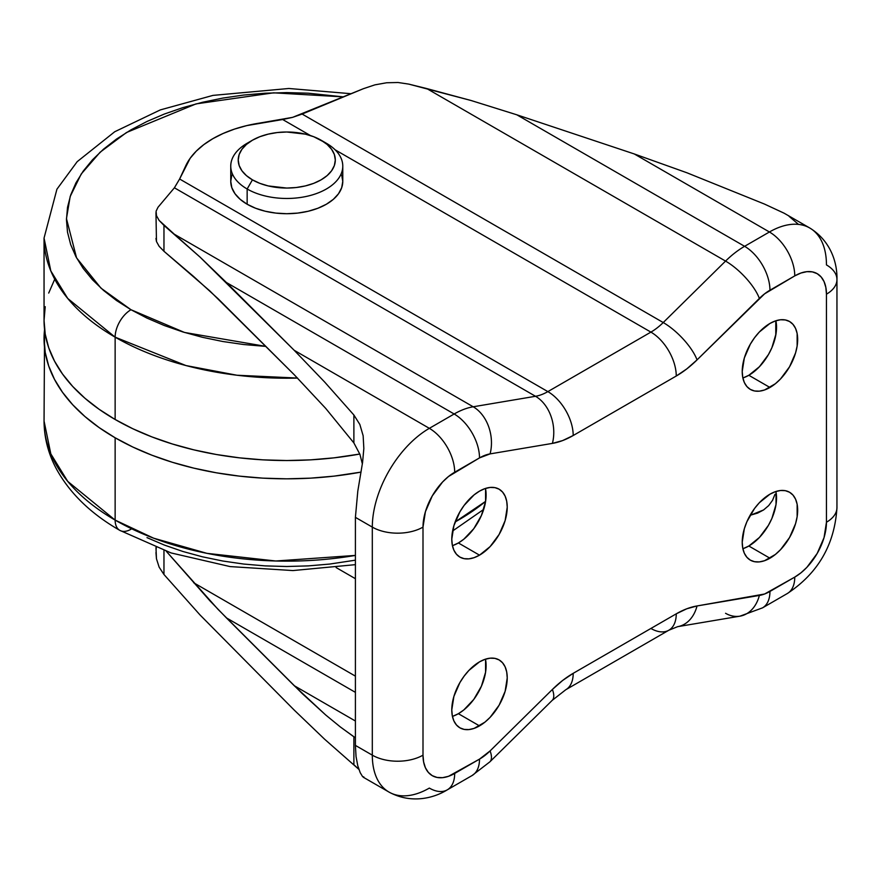 <?xml version="1.0" encoding="UTF-8"?>
<svg xmlns="http://www.w3.org/2000/svg" width="881" height="881" viewBox="0 0 881 881"><rect width="100%" height="100%" fill="white"/><g stroke="black" fill="none" stroke-linecap="round" stroke-linejoin="round"><path stroke-width="1.32" d="M743.421 377.784L748.828 375.284L769.95 387.475A39.205 22.642 -60 0 1 750.348 389.413A39.205 22.642 -60 0 1 744.335 357.994A39.205 22.642 -60 0 1 769.95 323.448L759.334 332.016L754.543 337.742L750.348 344.141L744.335 357.994L742.22 371.474L742.76 377.409L744.335 382.497L746.901 386.561L750.348 389.413L754.543 390.977L759.334 391.164L764.543 389.986L775.357 383.742L780.555 378.918L789.552 366.782L795.565 352.929L797.14 346.013L797.14 333.514L795.565 328.426L792.999 324.373L789.552 321.51L785.345 319.957L780.555 319.759L775.357 320.937L769.95 323.448A39.205 22.642 -60 0 1 789.552 321.51A39.205 22.642 -60 0 1 795.565 352.929A39.205 22.642 -60 0 1 769.95 387.475L748.828 375.284A39.205 22.642 120 0 0 775.897 320.761M452.977 545.471L458.384 542.96L479.506 555.162A39.205 22.642 -60 0 1 459.904 557.1A39.205 22.642 -60 0 1 453.891 525.682A39.205 22.642 -60 0 1 479.506 491.135L474.099 494.869L464.111 505.419L459.904 511.828L453.891 525.682L451.788 539.15L452.316 545.086L453.891 550.185L456.457 554.237L459.904 557.1L464.111 558.653L468.901 558.851L474.099 557.662L479.506 555.162L490.122 546.594L499.109 534.459L505.121 520.605L507.236 507.137L506.696 501.201L505.121 496.102L502.555 492.05L499.109 489.186L494.913 487.634L490.122 487.446L484.913 488.625L479.506 491.135A39.205 22.642 -60 0 1 499.109 489.186A39.205 22.642 -60 0 1 505.121 520.605A39.205 22.642 -60 0 1 479.506 555.162L458.384 542.96A39.205 22.642 120 0 0 485.464 488.437M452.977 716.209L458.384 713.698L479.506 725.889A39.205 22.642 -60 0 1 459.904 727.838A39.205 22.642 -60 0 1 453.891 696.419A39.205 22.642 -60 0 1 479.506 661.862L468.901 670.43L464.111 676.156L459.904 682.566L453.891 696.419L451.788 709.888L452.316 715.824L453.891 720.922L456.457 724.975L459.904 727.838L464.111 729.391L468.901 729.578L474.099 728.4L484.913 722.156L490.122 717.332L499.109 705.196L505.121 691.343L507.236 677.874L506.696 671.939L505.121 666.84L502.555 662.787L499.109 659.924L494.913 658.371L490.122 658.184L484.913 659.362L479.506 661.862A39.205 22.642 -60 0 1 499.109 659.924A39.205 22.642 -60 0 1 505.121 691.343A39.205 22.642 -60 0 1 479.506 725.889L458.384 713.698A39.205 22.642 120 0 0 485.464 659.175M743.421 548.522L748.828 546.011L769.95 558.213A39.205 22.642 -60 0 1 750.348 560.151A39.205 22.642 -60 0 1 744.335 528.732A39.205 22.642 -60 0 1 769.95 494.186L759.334 502.743L754.543 508.469L746.901 521.717L744.335 528.732L742.22 542.2L742.76 548.136L744.335 553.235L746.901 557.288L750.348 560.151L754.543 561.704L759.334 561.902L764.543 560.712L775.357 554.468L780.555 549.645L789.552 537.52L795.565 523.655L797.14 516.74L797.14 504.251L795.565 499.164L792.999 495.1L789.552 492.248L785.345 490.684L780.555 490.497L775.357 491.675L769.95 494.186A39.205 22.642 -60 0 1 789.552 492.248A39.205 22.642 -60 0 1 795.565 523.655A39.205 22.642 -60 0 1 769.95 558.213L748.828 546.011A39.205 22.642 120 0 0 775.897 491.499M252.44 140.211L247.154 143.262A56.01 32.333 0 0 0 247.154 188.997L252.44 179.845A48.543 28.027 180 0 1 252.44 140.211A48.543 28.027 180 0 1 321.091 140.211L327.126 144.462L331.608 149.307L334.373 154.56L335.309 160.034L334.373 165.496L331.608 170.76L327.126 175.605L321.091 179.845L313.735 183.336L305.344 185.924L296.236 187.521L286.765 188.06L268.187 185.924L259.796 183.336L252.44 179.845L246.405 175.605L241.912 170.76L239.147 165.496L238.222 160.034L239.147 154.56L241.912 149.307L246.405 144.462L252.44 140.211L259.796 136.731L268.187 134.143L277.295 132.546L286.765 132.007L305.344 134.143L313.735 136.731L326.366 143.262L321.091 140.211A48.543 28.027 180 0 1 321.091 179.845A48.543 28.027 180 0 1 252.44 179.845L247.154 188.997A56.01 32.333 0 0 0 326.366 188.997A56.01 32.333 0 0 0 326.366 143.262A56.01 32.333 180 0 1 342.775 166.135A56.01 32.333 180 0 1 308.196 196.011A56.01 32.333 180 0 1 247.154 188.997L247.154 204.238A56.01 32.333 0 0 0 308.196 211.253A56.01 32.333 0 0 0 342.775 181.376L341.696 187.686L338.513 193.754L333.337 199.337L326.366 204.238L317.876 208.257L308.196 211.253L297.69 213.092L286.765 213.709L275.83 213.092L265.324 211.253L255.644 208.257L247.154 204.238L240.194 199.337L235.018 193.754L231.824 187.686L230.756 181.376L231.824 175.066M115.136 337.17L185.968 365.56L236.912 375.229L297.558 378.07A242.716 140.123 180 0 1 115.136 337.17L115.136 419.488A242.716 140.123 0 0 0 359.811 454.034L334.108 457.834L310.553 459.86L286.765 460.532L262.967 459.86L239.412 457.834L216.308 454.497L193.875 449.861L172.346 443.98L151.917 436.91L132.789 428.728L115.136 419.488L115.136 337.17A242.716 140.123 180 0 1 44.05 238.079L50.812 270.93L67.749 298.472L115.136 337.17A22.399 12.94 -60 0 1 130.983 309.727A22.399 12.94 120 0 0 115.136 337.17M265.919 346.409L184.47 332.445L130.983 309.727L101.007 288.175L76.559 257.858L66.46 218.598L70.172 196.54L81.228 173.998L100.126 152.215L126.512 132.502L196.067 103.881L273.606 92.824L343.579 96.899L308.361 93.21L286.765 92.593L265.17 93.21L243.784 95.038L222.805 98.077L202.454 102.284L182.907 107.614L164.362 114.034L146.995 121.468L130.983 129.848L116.457 139.099L103.584 149.12L92.472 159.835L83.221 171.112L75.942 182.874L70.689 194.976L67.518 207.321L66.449 219.787L67.518 232.254L70.689 244.61L75.942 256.712L83.221 268.463L92.472 279.751L103.584 290.455L116.457 300.476L130.983 309.727L146.995 318.107L164.362 325.552L182.907 331.961L202.454 337.302L222.805 341.509L243.784 344.537L265.919 346.409M44.05 338.7L45.217 352.433L48.708 366.033L54.501 379.37L62.529 392.32L72.705 404.753L84.95 416.548L99.146 427.593L115.136 437.78L132.789 447.019L151.917 455.213L172.346 462.283L193.875 468.152L216.308 472.789L239.412 476.125L262.967 478.152L286.765 478.824L310.553 478.152L334.108 476.125L361.045 472.095A242.716 140.123 180 0 1 115.136 437.78L115.136 520.098A242.716 140.123 0 0 0 355.406 555.415L275.786 560.999L206.936 553.345L153.624 538.181L115.136 520.098A22.399 12.94 120 0 0 119.783 530.351A22.399 12.94 -60 0 1 115.136 520.098L67.749 481.4L50.812 453.858L44.05 421.019A242.716 140.123 0 0 0 115.136 520.098L115.136 437.78A242.716 140.123 180 0 1 44.05 338.7A242.716 140.123 180 0 1 44.568 329.549L44.05 421.019C44.138 437.813 48.323 453.913 56.604 469.287C70.017 493.525 91.073 513.887 119.783 530.351A22.399 12.94 -60 0 0 130.983 529.25M455.147 521.937A242.716 140.123 0 0 0 485.596 501.377L455.147 521.937M836.95 279.541A35.846 20.692 180 0 1 826.455 294.177A35.846 20.692 0 0 0 836.95 279.541C837.413 263.959 831.521 241.372 809.749 227.992L784.068 213.169L764.466 204.062L686.982 172.797L634.276 153.955L769.421 231.989L634.276 153.955L516.828 114.805L744.599 246.317L516.828 114.805L471.126 100.522L426.745 88.563L725.559 261.084L426.745 88.563L408.707 84.102L398.036 82.506L386.627 82.759L374.921 84.851L363.368 88.706L292.536 117.371L302.128 114.056L663.239 322.545L725.559 261.084A80.656 46.572 -60 0 1 744.599 246.317L769.421 231.989A80.656 46.572 -60 0 1 809.749 227.992A80.656 46.572 -60 0 1 826.455 264.917A35.846 20.692 180 0 1 836.95 279.541L836.95 507.599A35.846 20.692 180 0 1 826.455 522.235A35.846 20.692 0 0 0 836.95 507.599C834.703 544.491 818.174 573.135 787.339 593.519L762.528 607.857L739.974 616.16A35.846 26.419 -99.6 0 0 759.367 595.446L697.047 605.952A88.122 50.878 120 0 0 676.256 613.826L573.201 673.326A88.122 50.878 120 0 0 552.398 689.46L490.089 750.92A44.81 25.868 -60 0 1 479.506 759.125L454.684 773.452A35.846 20.692 60 0 1 447.262 789.861A35.846 20.692 60 0 1 429.344 788.088A80.656 46.572 -60 0 1 389.017 792.085A80.656 46.572 -60 0 1 372.311 755.16L372.311 527.113A80.656 46.572 -60 0 1 429.344 428.331L454.156 413.993A80.656 46.572 -60 0 1 473.196 406.78L535.516 396.285L174.405 187.796L179.614 179.008L185.77 165.749A104.553 60.36 180 0 1 259.697 123.065L292.536 117.371L282.669 119.519L310.508 135.586L282.669 119.519L246.746 125.609L234.489 129.1L223.113 133.483L212.828 138.691L203.819 144.627L196.221 151.191L190.164 158.272L179.614 179.008L547.861 391.616L650.905 332.115L335.088 149.781L650.905 332.115A35.846 20.692 60 0 1 676.256 376.022L686.806 368.886L697.047 359.889L764.587 293.847L794.761 275.885L800.95 273.022L806.897 271.667L812.37 271.888L817.172 273.672L821.114 276.942L824.043 281.568L825.838 287.393L826.455 294.177L826.455 522.235L824.043 537.63L817.172 553.466L806.897 567.331L800.95 572.837L794.761 577.11L764.587 594.014L697.047 605.952L686.806 608.771L676.256 613.826L573.201 673.326L562.651 680.451L552.398 689.46L490.089 750.92L479.506 759.125L448.506 776.315L442.559 777.67L437.086 777.449L432.285 775.676L428.342 772.406L425.413 767.769L423.618 761.944L423.001 755.16L423.001 527.113L425.413 511.718L432.285 495.882L442.559 482.017L448.506 476.5L479.506 457.9L490.089 453.891L552.398 443.396L562.651 440.566L573.201 435.511L676.256 376.022A88.122 50.878 120 0 0 697.047 359.889L759.367 298.417A44.81 25.868 -60 0 1 769.95 290.212L794.761 275.885A44.81 25.868 -60 0 1 826.455 294.177L826.455 522.235A44.81 25.868 -60 0 1 794.761 577.11A35.846 20.692 60 0 1 787.339 593.519A35.846 20.692 -120 0 0 794.761 577.11L769.95 591.437A35.846 20.692 60 0 1 762.528 607.857A35.846 20.692 -120 0 0 769.95 591.437A44.81 25.868 -60 0 1 759.367 595.446A35.846 26.419 80.4 0 1 740.271 616.116A35.846 26.419 80.4 0 1 725.559 613.286M341.696 175.066L342.775 181.376L342.775 166.135M353.887 764.73L353.887 736.802L355.406 737.838L340.407 727.001L353.887 736.802L353.887 764.73L358.875 769.355L324.626 739.225L294.199 710.064L199.998 614.916L163.965 574.5L159.131 567.144L156.466 558.774L155.959 552.585M156.091 549.7L156.3 547.674M155.959 212.629L156.466 241.515L159.131 246.317L163.965 251.283L163.965 225.404L159.131 220.437L156.466 215.647L156.091 211.198L157.996 207.277L174.405 187.796L179.614 179.008L547.861 391.616A52.276 30.185 -60 0 1 535.516 396.285L174.405 187.796L157.996 207.277L156.091 211.198L156.466 215.647L159.131 220.437L174.372 234.258L473.196 406.78L174.372 234.258L199.998 257.054L226.384 282.493L454.156 413.993L226.384 282.493L294.199 350.297L429.344 428.331L294.199 350.297L324.626 382.002L353.887 415.006L359.844 424.466L363.137 435.721L363.842 448.506L362.576 462.404L357.807 491.08L355.406 517.356L372.311 527.113L355.406 517.356L355.406 745.403L372.311 755.16L355.406 745.403L356.045 756.57L357.796 765.853L360.208 772.659L362.554 776.557L363.886 776.987M809.749 227.992A80.656 46.572 120 0 0 769.421 231.989L744.599 246.317A80.656 46.572 120 0 0 725.559 261.084L663.239 322.545A52.276 30.185 -60 0 1 650.905 332.115L547.861 391.616A35.846 20.692 60 0 1 573.201 435.511L676.256 376.022A35.846 20.692 -120 0 0 650.905 332.115A52.276 30.185 -60 0 0 663.239 322.545A35.846 12.598 45.4 0 1 697.047 359.889A35.846 12.598 -134.6 0 0 663.239 322.545L302.128 114.056L363.368 88.706L374.921 84.851L386.627 82.759L398.036 82.506L408.707 84.102L471.126 100.522L516.828 114.805L634.276 153.955L686.982 172.797L764.466 204.062L784.211 213.246M769.421 231.989A35.846 20.692 60 0 1 794.761 275.885A35.846 20.692 -120 0 0 769.421 231.989M744.599 246.317A35.846 20.692 60 0 1 769.95 290.212A35.846 20.692 -120 0 0 744.599 246.317M677.952 626.611A35.846 26.419 -99.6 0 0 697.047 605.952A35.846 26.419 80.4 0 1 677.654 626.666L739.974 616.16M725.559 261.084A35.846 12.598 45.4 0 1 759.367 298.417A35.846 12.598 -134.6 0 0 725.559 261.084M677.654 626.666L668.822 630.234A35.846 20.692 -120 0 0 676.256 613.826A35.846 20.692 60 0 1 668.822 630.234A35.846 20.692 60 0 1 650.905 628.461M573.201 673.326A35.846 20.692 60 0 1 565.778 689.735A35.846 20.692 -120 0 0 573.201 673.326M668.822 630.234L565.778 689.735L552.222 700.351A35.846 12.598 -134.6 0 0 552.398 689.46A35.846 12.598 45.4 0 1 552.167 700.406M489.858 761.867A35.846 12.598 -134.6 0 0 490.089 750.92A35.846 12.598 45.4 0 1 489.913 761.812L552.222 700.351M573.201 435.511A35.846 20.692 -120 0 0 547.861 391.616A52.276 30.185 -60 0 1 535.516 396.285A35.846 26.419 80.4 0 1 552.398 443.396A88.122 50.878 120 0 0 573.201 435.511M479.506 759.125A35.846 20.692 60 0 1 472.084 775.533A35.846 20.692 -120 0 0 479.506 759.125M490.089 453.891L552.398 443.396A35.846 26.419 -99.6 0 0 535.516 396.285L473.196 406.78A35.846 26.419 80.4 0 1 490.089 453.891A35.846 26.419 -99.6 0 0 473.196 406.78A80.656 46.572 120 0 0 454.156 413.993A35.846 20.692 60 0 1 479.506 457.9A44.81 25.868 -60 0 1 490.089 453.891M489.913 761.812L472.084 775.533L447.262 789.861A35.846 20.692 -120 0 0 454.684 773.452A44.81 25.868 -60 0 1 423.001 755.16A35.846 20.692 180 0 1 372.311 755.16A80.656 46.572 120 0 0 389.017 792.085L363.335 777.262M454.684 472.227L479.506 457.9A35.846 20.692 -120 0 0 454.156 413.993L429.344 428.331A35.846 20.692 60 0 1 454.684 472.227A35.846 20.692 -120 0 0 429.344 428.331A80.656 46.572 120 0 0 372.311 527.113L372.311 755.16A35.846 20.692 0 0 0 423.001 755.16L423.001 527.113A35.846 20.692 180 0 1 372.311 527.113A35.846 20.692 0 0 0 423.001 527.113A44.81 25.868 -60 0 1 454.684 472.227M294.199 710.064L199.998 614.916L163.965 574.5L163.965 550.504L163.965 574.5L159.131 567.144L156.466 558.774L155.959 547.542M155.959 238.41L156.466 241.515L159.131 246.317L163.965 251.283L193.644 276.513L218.048 298.703L294.199 374.689L209.777 290.873L163.965 251.283L163.965 225.404L199.998 257.054L294.199 350.297L324.626 382.002L353.887 415.006L353.887 442.934L325.706 408.399L294.199 374.689L325.706 408.399L353.887 442.934L359.955 454.42L362.355 463.902L359.955 454.42L353.887 442.934L353.887 415.006L359.844 424.466L363.137 435.721L363.842 448.506M166.322 551.33L209.777 600.655L226.384 617.867L294.199 685.671L325.706 714.987L302.205 693.545L218.048 609.377L166.322 551.33M742.87 377.971A39.205 22.642 120 0 0 748.828 375.284L759.433 366.716L768.43 354.58L771.877 347.742L776.018 333.811L776.018 321.323M452.427 545.658A39.205 22.642 120 0 0 458.384 542.96L463.791 539.227L473.791 528.677L481.433 515.429L485.574 501.498L485.574 489.01M452.427 716.385A39.205 22.642 120 0 0 458.384 713.698L463.791 709.965L473.791 699.415L481.433 686.167L485.574 672.236L485.574 659.737M742.87 548.709A39.205 22.642 120 0 0 748.828 546.011L759.433 537.454L768.43 525.318L771.877 518.48L776.018 504.549L776.018 492.061M774.961 494.351L772.549 500.309L774.961 494.351M768.684 505.595L772.549 500.309L768.684 505.595L763.585 509.945L768.684 505.595M757.583 513.105L763.585 509.945L751.075 515L757.583 513.105M750.183 515.165L751.075 515L750.183 515.165M336.124 567.562L355.406 578.696L336.124 567.562M355.406 676.134L193.644 582.737L355.406 676.134M355.406 692.356L226.384 617.867L355.406 692.356M355.406 721.01L294.199 685.671L355.406 721.01M340.407 727.001L325.706 714.987M775.776 335.187L775.776 320.794L775.776 335.187M362.576 462.404L357.807 491.08L355.406 517.356L355.406 745.403L356.045 756.57L357.796 765.853L360.208 772.659L362.554 776.557L363.842 777.229M798.142 224.082L789.024 216.286M146.995 537.63L164.362 545.064L182.907 551.484L202.454 556.814L222.805 561.021L243.784 564.06L265.17 565.888L286.765 566.505L308.361 565.888L329.736 564.06L355.406 560.173M54.501 279.729L48.708 293.065M45.217 306.665L44.05 320.398L45.217 334.141L48.708 347.742L54.501 361.078L62.529 374.029L72.705 386.462L84.95 398.256L99.146 409.302L115.136 419.488A242.716 140.123 0 0 1 44.05 320.398L44.05 238.079L56.924 189.206L77.187 161.664L114.728 131.743L160.32 109.905L212.971 95.39L288.825 88.485L351.244 93.727M230.756 166.135L230.756 181.376A56.01 32.333 0 0 0 247.154 204.238L247.154 188.997A56.01 32.333 180 0 1 230.756 166.135A56.01 32.333 180 0 1 249.984 141.742M326.366 143.262L321.091 140.211M483.702 509.394L452.592 531.012M355.406 564.655L292.966 570.569L230.095 566.582L171.068 552.938L119.783 530.351M447.262 789.861C434.003 798.054 411.482 804.254 389.017 792.085"/></g></svg>

